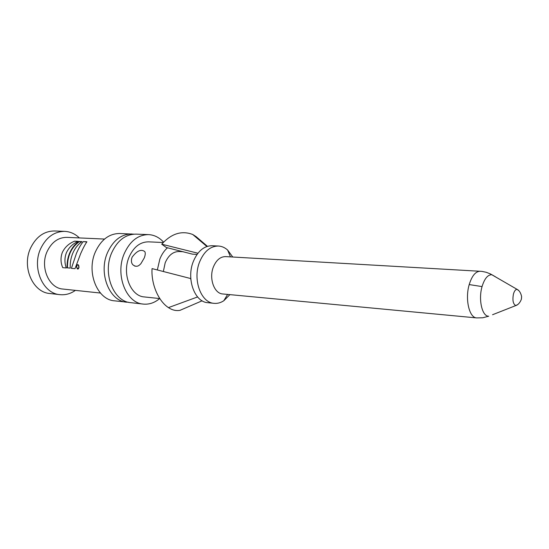 <?xml version="1.0" encoding="UTF-8"?>
<svg xmlns="http://www.w3.org/2000/svg" width="549" height="549" viewBox="0 0 549 549"><rect width="100%" height="100%" fill="white"/><g stroke="black" fill="none" stroke-linecap="round" stroke-linejoin="round"><path stroke-width="0.82" d="M163.376 271.371L165.194 262.772C168.454 255.278 173.107 251.531 179.152 251.517L183.236 251.737M197.05 254.407L192.424 254.146L166.306 247.489L161.735 244.195C171.384 233.551 181.719 230.312 192.74 234.492L196.144 236.674L207.44 246.323M104.53 239.069L66.875 237.353C58.269 237.381 51.681 242.109 47.111 251.538C39.768 267.157 48.964 288.287 62.957 289.055L100.433 293.042M62.312 252.506C64.823 247.228 68.92 243.447 74.595 241.169L78.15 241.347C72.756 243.729 68.831 247.53 66.388 252.76C64.494 257.749 64.459 262.813 66.285 267.953L62.744 267.665C60.582 262.642 60.438 257.591 62.312 252.506M69.682 252.972C71.864 247.963 74.932 244.133 78.878 241.471L82.014 241.629C78.068 244.298 75 248.148 72.811 253.171C70.842 257.879 69.991 262.861 70.251 268.097L67.129 267.843C66.861 262.621 67.712 257.666 69.682 252.972M76.435 253.398C78.768 248.107 81.053 244.175 83.297 241.601L86.92 241.78C85.143 244.291 83.05 248.258 80.648 253.665L75.021 268.667L71.404 268.372L76.435 253.398M76.496 266.697L77.272 268.838C79.077 268.79 79.44 267.459 78.363 264.844C77.313 264.323 76.688 264.941 76.496 266.697M495.424 276.765L491.883 274.726C487.78 274.644 484.506 278.597 482.056 286.592C478.213 299.576 482.132 316.56 488.72 316.217L482.749 317.775L476.628 317.912L222.784 293.962C214.22 293.653 208.757 278.439 213.348 267.054C216.224 260.116 220.314 256.637 225.612 256.609L481.898 271.378L486.194 272.277L490.312 273.876L517.089 289.357C521.022 291.176 521.975 297.997 521.55 297.174L521.426 298.642C521.955 297.942 519.937 304.372 515.861 305.553L492.549 314.735M229.901 294.635L223.8 300.742C220.671 302.794 217.431 303.659 214.062 303.336C200.913 302.774 192.445 279.42 199.589 261.962C204.029 251.421 210.301 246.11 218.406 246.027C221.782 246.22 224.857 247.558 227.636 250.056L232.749 257.021M214.062 303.336L207.81 302.684C194.641 302.115 186.159 278.906 193.296 261.557C197.736 251.085 204.015 245.808 212.127 245.726L218.406 246.027M157.357 269.888L159.862 259.032C161.729 254.365 164.268 250.612 167.486 247.777M75.378 290.38C70.581 293.77 65.427 295.197 59.93 294.648L49.842 293.509C32.81 292.459 21.569 266.931 30.566 248.066C36.131 236.749 44.133 231.054 54.584 230.971L64.727 231.369C70.245 231.657 75.124 233.84 79.358 237.916M59.93 294.648C42.87 293.612 31.622 267.775 40.653 248.676C46.24 237.223 54.262 231.452 64.727 231.369M128.713 302.321L114.542 300.831C97.393 299.857 86.138 272.386 95.334 251.998C101.023 239.769 109.121 233.606 119.648 233.497L133.881 234.162M126.627 302.197C109.471 301.236 98.23 273.402 107.453 252.732C113.156 240.338 121.267 234.08 131.794 233.963M148.559 234.615L135.967 234.128C125.44 234.245 117.328 240.531 111.619 252.979C102.382 273.759 113.616 301.71 130.772 302.664L143.296 304.084C126.14 303.144 114.926 274.816 124.191 253.748C129.914 241.114 138.032 234.739 148.559 234.615C154.283 234.931 159.292 237.442 163.575 242.157M159.677 298.553C154.633 302.801 149.17 304.647 143.296 304.084M159.814 298.567L144.366 296.94C130.683 296.268 121.768 273.786 129.084 257.062C133.627 246.975 140.119 241.896 148.546 241.841L163.225 242.521M144.222 258.03L140.873 263.692C139.823 264.604 137.38 268.255 132.899 264.817C131.273 263.06 130.991 260.542 132.069 257.255C136.866 250.79 141.093 248.889 144.751 251.559C145.574 252.821 145.396 254.976 144.222 258.03M77.066 268.173L77.635 269.065M78.349 264.831L77.642 264.927M77.656 268.715L78.315 268.962M78.836 265.682L78.287 265.153M76.688 266.711L77.34 268.516C78.871 268.482 79.18 267.349 78.26 265.14C77.368 264.7 76.846 265.222 76.688 266.711M74.595 241.169L77.725 241.539M67.465 267.871C67.266 256.232 71.185 247.51 79.234 241.704L81.719 241.828M78.878 241.471L79.234 241.704M83.297 241.601L86.776 241.992M197.935 253.226L161.729 244.195M185.281 308.058L179.976 310.343C176.085 311.029 172.249 310.123 168.468 307.612C158.263 301.065 151.064 283.778 152.052 268.722M197.578 296.947L168.468 307.612M152.066 268.605L190.723 278.556L190.901 279.853M518.771 290.627L517.048 289.35C515.538 289.405 514.338 290.97 513.445 294.038C512.32 300.324 513.102 304.16 515.786 305.546L517.714 304.558M476.621 317.885C469.21 317.837 464.886 298.958 469.21 284.574C471.927 275.824 475.578 271.378 480.169 271.247M469.21 284.574L482.056 286.592M230.47 256.891L227.636 250.056M227.622 294.415L223.8 300.742M134.992 266.203L132.913 264.803M77.629 269.058L77.272 268.838M192.74 234.492L206.904 246.494M179.983 310.35L202.128 300.79"/></g></svg>
